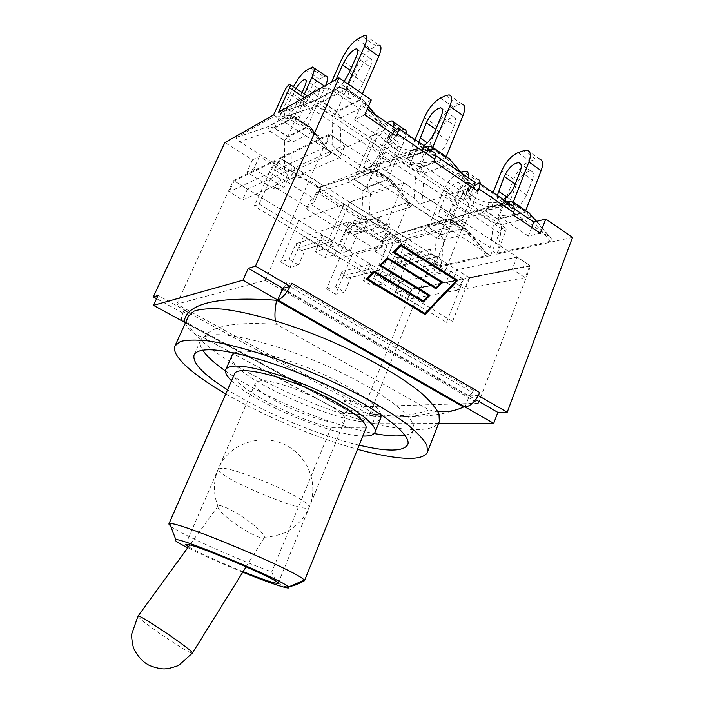 <?xml version="1.0" encoding="UTF-8"?>
<svg xmlns="http://www.w3.org/2000/svg" width="704" height="704" viewBox="0 0 704 704"><rect width="100%" height="100%" fill="white"/><g stroke="black" fill="none" stroke-linecap="round" stroke-linejoin="round"><path stroke-width="0.53" stroke-dasharray="3.52 2.64" d="M393.193 235.426L422.55 226.09L424.574 225.808L427.724 226.846L423.817 229.742L422.55 226.09L446.16 219.331C449.038 218.548 451.625 219.208 453.922 221.294L452.575 220.035L448.228 219.05L446.16 219.331L435.864 223.265L392.568 235.69C391.618 236.403 392.313 237.503 394.636 239.008L433.963 263.701L441.232 265.654L485.954 255.658L487.291 254.206L485.038 252.023L490.53 255.578L428.19 269.438L369.582 414.577L344.573 400.884C343.147 406.34 343.834 409.367 346.632 409.939L372.486 423.702L438.557 423.509M410.608 206.923L389.048 179.388L390.095 179.221L393.008 181.861L392.832 184.58L370.462 192.667L363 190.802L366.766 187.66L370.462 192.667L369.01 220.211L410.608 206.923L411.743 205.374L409.147 202.822L443.802 225.289L453.922 221.294L468.266 230.886L467.896 233.499L464.358 228.554L465.494 228.474L485.038 252.023L443.802 225.289C440.766 223.406 438.126 222.737 435.864 223.265M485.954 255.658L467.896 233.499L443.81 239.738L436.41 237.811L440.343 234.969L443.81 239.738L441.232 265.654M451.581 220.59L463.417 228.316L440.202 234.529L428.622 227.084L451.581 220.59L467.016 182.301L478.667 190.159L480.172 183.788M463.417 228.316L478.667 190.159M440.202 234.529L455.171 197.507L443.766 189.93C447.638 181.518 452.496 175.947 458.339 173.228L469.77 180.963C463.883 183.612 459.017 189.13 455.171 197.507M469.77 180.963L474.769 179.318L463.285 171.521M465.916 171.213L477.435 179.045L474.769 179.318M465.344 212.529L470.888 198.695C472.648 193.882 472.34 191.101 469.973 190.353C465.274 190.819 460.997 194.99 457.151 202.875L451.669 216.471C449.847 221.408 450.164 224.259 452.628 225.034C457.274 224.576 461.507 220.405 465.344 212.529L453.649 204.802C449.786 212.714 445.562 216.929 440.977 217.439C438.557 216.709 438.266 213.858 440.114 208.903L445.658 195.263C449.539 187.343 453.798 183.119 458.436 182.6C460.768 183.313 461.041 186.085 459.254 190.916L453.649 204.802M468.362 177.76L467.016 182.301M461.032 172.295L458.339 173.228M428.622 227.084L443.766 189.93M428.19 269.438L404.474 254.646L412.914 252.525L385.95 235.611L390.922 231.695C392.92 228.184 381.33 220.352 372.284 219.164L360.527 219.674L316.554 192.095L320.637 187.889L320.804 186.71L317.733 187.942L347.75 178.094L349.228 177.848L353.285 178.992L349.554 182.186L347.75 178.094L369.556 169.418C372.442 168.538 375.056 169.171 377.388 171.318L376.262 170.183L371.078 169.162L356.937 172.207L320.804 186.71C320.927 181.5 304.26 172.594 297.035 174.046L289.538 175.155L259.494 156.314L252.498 159.843L224.858 142.595M319.722 191.954L361.68 218.302L363 190.802L349.554 182.186L319.722 191.954L317.997 190.687L317.733 187.942M369.01 220.211L363.695 219.393L361.68 218.302M273.601 114.954L280.218 119.24C276.742 117.084 274.058 116.459 272.158 117.366L236.931 137.245C235.69 138.213 236.597 139.682 239.642 141.662L284.513 169.84C287.646 171.741 290.11 172.357 291.896 171.688L329.833 154.669L330.739 153.05L327.738 150.049L364.936 174.161C361.698 172.154 359.031 171.494 356.937 172.207M364.936 174.161L409.147 202.822L391.266 180.382L377.388 171.318L364.936 174.161M375.434 170.896L388.106 179.159L366.564 187.176L354.191 179.221L375.434 170.896L392.093 131.736L404.554 140.149L406.358 133.716M388.106 179.159L404.554 140.149M366.564 187.176L382.677 149.354L370.498 141.258C374.598 132.625 379.377 126.711 384.859 123.526L397.074 131.789C391.53 134.895 386.734 140.747 382.677 149.354M397.074 131.789L401.729 129.747L389.453 121.422M404.175 129.254L401.729 129.747M378.206 168.379C376.218 173.413 376.314 176.211 378.506 176.774C382.765 175.947 386.901 171.477 390.922 163.372L396.898 149.23C398.825 144.32 398.728 141.592 396.625 141.055C392.313 141.9 388.142 146.379 384.111 154.493L378.206 168.379L365.869 160.301L371.844 146.362C375.901 138.213 380.054 133.681 384.296 132.766C386.355 133.276 386.408 135.986 384.463 140.914L378.409 155.1C374.352 163.249 370.234 167.772 366.045 168.661C363.906 168.142 363.845 165.352 365.869 160.301M386.91 122.584L384.859 123.526M393.633 127.142L392.093 131.736M354.191 179.221L370.498 141.258M329.833 154.669L308.361 126.711L309.294 126.438L312.4 129.395L312.409 132.176L292.054 142.358L284.548 140.554L288.121 137.104L292.054 142.358L291.896 171.688M284.513 169.84L284.548 140.554L270.151 131.331L267.749 126.755L273.68 127.82L270.151 131.331L239.642 141.662M237.046 137.174L267.749 126.755L287.434 115.896C290.312 114.919 292.943 115.526 295.328 117.726L294.448 116.732L288.006 115.773L272.158 117.366M293.814 117.621L307.41 126.491L287.839 136.558L274.595 128.04L293.814 117.621L304.427 94.037M307.41 126.491L325.714 85.404M287.839 136.558L305.219 97.891L292.195 89.241L293.427 86.715M306.275 70.374L319.343 79.218C314.222 82.843 309.514 89.065 305.219 97.891M319.343 79.218L323.611 76.727L310.464 67.813M325.802 75.988L323.611 76.727M299.666 116.97C297.484 122.1 297.334 124.819 299.2 125.145C303.002 123.895 307.014 119.09 311.238 110.739L317.698 96.281C319.81 91.282 319.959 88.625 318.155 88.317C314.31 89.602 310.262 94.424 306.038 102.766L299.666 116.97L286.449 108.319L295.988 88.414M274.595 128.04L292.195 89.241M302.069 92.47L297.827 101.878C293.559 110.273 289.573 115.13 285.85 116.459C284.038 116.178 284.24 113.458 286.449 108.319M280.218 119.24L327.738 150.049L310.226 127.45L295.328 117.726L280.218 119.24M452.179 222.816L490.424 247.738L494.842 252.921L498.01 252.965L550.361 241.252L552.042 239.422L549.842 237.204L506.352 207.838C503.14 205.77 500.201 205.049 497.552 205.682L447.401 219.974L446.081 221.188L452.179 222.816L480.374 213.875L479.389 209.81L481.527 209.528L484.845 210.672L480.374 213.875L493.645 222.684L498.133 219.542L501.785 224.726L493.645 222.684L490.424 247.738M529.734 213.391L530.587 214.359L529.998 217.422L526.266 212.036L527.754 211.939L529.135 212.863M512.758 203.315L525.228 211.79L498.036 219.058L485.83 210.918L512.758 203.315L513.181 202.233M485.83 210.918L493.108 192.553M498.036 219.058L513.665 179.212L501.67 170.922M503.325 199.487L499.761 200.253C497.895 199.848 497.086 198.238 497.323 195.422M518.003 152.662L530.033 161.146C523.195 164.164 517.739 170.183 513.665 179.212M530.033 161.146L535.876 159.218L523.794 150.674M527.199 150.295L539.317 158.884L535.876 159.218M525.228 211.79L525.703 210.549M532.391 179.96C534.16 174.926 533.702 171.996 531.018 171.151C525.457 171.591 520.555 176.158 516.314 184.853L510.594 199.487C508.746 204.67 509.23 207.689 512.037 208.56C517.528 208.12 522.386 203.562 526.61 194.876L532.391 179.96L520.15 171.433M425.885 146.96L413.89 149.336L367.558 167.939L366.476 169.382L373.032 171.222L414.058 197.956L418.783 203.421L421.863 203.333L470.844 187.686L450.745 163.654L446.732 157.978L448.096 157.758L449.31 158.567M414.058 197.956L416.161 171.204L420.482 167.728L424.389 173.175L416.161 171.204L401.922 161.744L400.347 157.159L401.914 156.904L406.208 158.198L401.922 161.744L373.032 171.222M395.208 128.207L389.171 134.314C386.426 139.568 400.039 149.512 411.057 150.471L415.8 150.445L425.779 148.914L435.565 155.549M413.89 149.336L419.874 149.82L422.787 151.404L430.179 149.873M449.953 159.122L451.079 160.415L450.745 163.654L424.389 173.175L421.863 203.333M475.27 182.442L471.759 184.853L422.787 151.404M514.334 208.894L503.721 201.714L493.337 202.682C483.419 203.958 466.092 194.471 467.843 188.646L469.339 186.516L471.759 184.853L472.27 185.706L470.844 187.686M432.256 148.614L445.685 157.731L420.306 167.182L407.211 158.435L432.256 148.614L432.749 147.435M445.685 157.731L446.204 156.473M420.306 167.182L437.246 126.403L424.371 117.506M440.493 98.023L453.411 107.122C446.952 110.695 441.566 117.119 437.246 126.403M453.411 107.122L458.885 104.729L445.905 95.542M449.038 94.873L462.07 104.104L458.885 104.729M454.344 125.567C456.289 120.437 456.06 117.559 453.658 116.952C448.536 117.858 443.749 122.795 439.296 131.762L433.092 146.74C431.059 152.029 431.306 154.986 433.814 155.61C438.874 154.73 443.617 149.811 448.061 140.844L454.344 125.567L441.17 116.398M423.922 145.622L420.622 146.687C418.95 146.441 418.317 144.918 418.73 142.111M407.211 158.435L415.087 139.638M332.077 144.522L337.154 150.304L340.12 150.058L385.053 129.906L386.214 127.802L383.196 124.661L332.438 90.385C328.715 87.982 325.723 87.331 323.462 88.414L281.547 112.068L280.896 113.687L287.962 115.764L332.077 144.522L332.904 115.878L337.005 112.015L341.202 117.77L332.904 115.878L317.574 105.697L315.313 100.531L321.631 101.763L317.574 105.697L287.962 115.764M332.438 90.385L347.45 89.549L346.386 88.572L345.189 88.959L338.686 87.639C341.898 86.53 344.819 87.164 347.45 89.549L363.343 100.355L365.411 102.335L365.323 105.706L361.002 99.704L362.226 99.343L368.386 106.533M345.444 89.628L359.938 99.475L336.75 111.399L322.643 101.983L345.444 89.628L347.926 83.996M359.938 99.475L362.393 93.87M336.75 111.399L355.142 69.661L341.29 60.086M357.13 39.248L371.034 49.051C365.033 53.249 359.735 60.113 355.142 69.661M371.034 49.051L376.077 46.112L362.094 36.212M364.901 35.2L378.937 45.153L376.077 46.112M370.304 67.012C372.46 61.767 372.504 58.978 370.427 58.643C365.825 60.086 361.178 65.437 356.497 74.694L349.756 90.024C347.512 95.418 347.477 98.296 349.642 98.648C354.174 97.249 358.785 91.916 363.466 82.65L370.304 67.012L356.11 57.112M322.643 101.983L331.478 82.13M344.15 81.418C340.534 86.214 337.621 88.748 335.421 89.021C333.326 88.722 333.414 85.862 335.685 80.45L336.107 79.508M366.476 169.382L337.154 150.304M280.896 113.687L278.538 112.156M371.254 99.924L361.055 105.072L367.215 109.243M446.081 221.188L418.783 203.421M572.554 237.345L496.786 254.188L494.842 252.921M188.522 316.078C175.199 347.116 348.674 430.892 416.451 429.51C429.255 429.607 436.876 426.941 439.331 421.511M204.002 337.603C210.69 326.049 234.837 321.605 276.452 324.271L429.185 409.922C408.61 417.437 379.5 418.088 341.862 411.866L202.646 337.207C194.77 334.77 188.954 330.176 185.187 323.435M243.091 571.622C221.135 562.83 196.214 551.522 188.461 546.753M170.738 526.302C180.805 534.107 235.118 558.518 271.744 571.93C275.774 582.956 281.838 587.77 289.925 586.37M242.748 572.176C220.915 563.27 202.576 555.13 187.73 547.765M366.133 427.882L331.012 427.759C288.631 416.812 228.958 384.094 234.643 373.674M331.012 427.759L271.744 571.93M380.952 414.515C378.752 405.469 353.646 387.834 320.514 373.076C287.426 358.301 252.736 349.342 239.114 351.463L234.37 352.898M232.135 355.186C221.619 375.989 373.366 439.78 380.873 417.71M231.528 380.794C253.053 402.477 332.103 435.741 362.842 436.049M404.95 435.239C409.552 434.333 412.394 432.573 413.486 429.95C418.326 419.628 385.977 393.43 335.113 369.697C284.346 345.919 228.598 331.285 209.299 335.35C204.591 336.257 201.687 337.955 200.578 340.446C199.461 343.059 200.191 346.333 202.77 350.249M225.465 370.99C261.985 396.827 330.238 425.515 374.246 433.532M359.163 445.166C318.586 435.486 262.83 412.034 227.577 389.822M225.79 393.906C263.613 415.862 315.33 437.606 357.5 449.293M260.049 380.882L255.446 382.976C248.987 394.39 341.079 433.101 344.714 420.499C351.78 412.069 279.118 377.854 260.049 380.882M385.95 235.611L384.586 238.885L381.718 240.9C379.878 242.484 378.022 245.397 376.13 249.647L375.346 251.522L380.908 247.702L384.586 238.885L389.55 235.013C392.04 230.842 375.426 221.355 367.154 222.297L363.37 231.255L344.775 232.654L345.585 230.754C347.67 226.556 350.372 224.118 353.698 223.432L367.154 222.297M393.527 132.158L387.508 138.213C384.146 144.434 403.577 156.209 413.97 154.361L409.596 164.815L433.805 161.436M433.039 151.809L413.97 154.361M396.246 136.118L388.995 142.815L392.823 133.813M372.486 423.702L376.2 414.462L350.856 400.638L344.573 400.884L345.462 398.367L344.423 400.893M350.856 400.638L347.046 409.948M341.862 411.866L342.082 412.394C343.182 414.7 345.162 413.873 348.022 409.922L184.228 321.314M463.531 407.009C437.501 418.651 398.992 419.628 348.022 409.922M437.853 411.514L429.185 409.922M275.422 320.751L276.452 324.271M274.798 187C276.989 182.697 279.682 180.118 282.867 179.265L288.042 178.517L284.002 187.59L273.926 188.936L274.798 187L307.243 207.055L306.398 208.974L344.775 232.654M306.398 208.974L314.767 200.983L318.736 191.893L312.629 197.824C311.018 199.628 309.223 202.699 307.243 207.055M375.346 251.522L399.608 266.499L408.003 264.519L380.908 247.702M259.494 156.314L253.801 168.854L246.858 172.225L273.926 188.936M511.482 205.022L502.225 205.542L498.168 215.864L512.785 214.685M477.884 191.154L463.549 200.71L467.685 190.423L466.47 191.919C463.558 197.534 481.518 207.786 491.832 206.474L502.216 205.542L503.721 201.714M467.685 190.423L473.722 186.305M531.714 227.445L528.396 236.086L540.346 233.262M364.76 114.893L354.622 119.821L388.995 142.815M318.736 191.893L319.158 191.268C322.01 186.674 303.582 175.842 295.53 177.443L288.042 178.526L289.538 175.155M423.086 301.814L422.761 302.148L373.692 272.334M423.438 302.025L422.761 302.148M424.301 313.518L455.84 280.623L400.303 245.828M456.535 280.491L455.84 280.623M435.882 288.552L435.547 288.895L387.086 258.993M436.234 288.763L435.547 288.895M425.11 314.415L424.433 314.521L424.75 314.195M400.462 245.001L392.506 252.437L440.722 282.401L435.415 287.901M400.822 244.64L400.162 244.816M393.158 252.27L392.506 252.437M441.408 282.269L440.722 282.401M387.253 258.157L379.192 265.69L428.014 295.566L422.629 301.145M387.605 257.805L386.954 257.972M379.843 265.531L379.192 265.69M428.692 295.442L428.014 295.566M373.859 271.489L365.693 279.127L424.433 314.521M374.194 271.154L373.551 271.304M366.335 278.986L365.693 279.127M183.357 321.499L187.792 311.722L158.048 295.486M181.667 320.584C181.183 319.044 181.597 316.492 182.899 312.928L187.792 311.722M465.054 406.965L469.295 395.894L475.702 399.599M469.295 395.894L478.245 395.542M290.215 286.466L291.799 283.175M182.785 312.954L183.99 310.306L182.785 312.954L156.561 298.69M314.767 200.983L311.159 204.433L355.362 231.854L363.37 231.255M253.801 168.854L284.002 187.59M463.549 200.71L469.55 196.715L419.76 163.398L409.596 164.815M528.396 236.086L498.168 215.864M412.914 252.525L408.003 264.519M404.474 254.646L399.608 266.499M361.055 105.072L354.622 119.821M496.786 254.188L505.674 231.387C506.422 229.24 506.229 227.982 505.085 227.621C502.92 227.762 501.019 229.539 499.374 232.954L284.566 90.869M376.2 414.462L369.582 414.577M490.53 255.578L499.374 232.954M473.079 187.915L469.55 196.715M425.779 148.914L419.76 163.398M316.554 192.095L311.159 204.433M360.527 219.674L355.362 231.854M252.498 159.843L246.858 172.225M281.688 288.57C283.554 287.804 285.331 285.657 287.021 282.128L286.018 284.425L282.814 288.297L281.688 288.57L467.773 395.956L469.163 395.903L472.498 392.568L473.326 390.403C471.856 393.694 469.999 395.551 467.773 395.956M473.326 390.403L287.021 282.128M463.531 279.242L274.824 160.468L233.367 180.488L411.946 289.476L463.531 279.242L446.521 322.326L254.311 206.043L259.134 204.037L279.778 158.074L469.656 278.027L530.666 265.918L329.534 134.042L279.778 158.074M401.13 240.073L352.862 253.334L298.866 220.37L344.098 204.178L401.13 240.073L383.002 283.994L373.525 278.256L363.422 280.562L372.794 286.194L383.002 283.994M289.67 169.919L247.518 189.033L234.159 180.875L275.475 160.987L289.67 169.919L284.442 181.667L270.169 172.779L229.143 191.831L242.572 199.954L284.442 181.667M462.774 278.863L411.444 289.08L399.846 282.005L450.586 271.198L462.774 278.863L458.366 290.022L446.125 282.401L395.578 292.45L407.22 299.49L458.366 290.022M478.377 403.269L364.408 406.648L176.774 304.154L265.17 280.342L478.377 403.269L530.666 265.918M265.17 280.342L329.534 134.042M364.408 406.648L411.946 289.476M469.656 278.027L452.558 321.455L446.521 322.326M176.774 304.154L233.367 180.488M464.499 222.658L407.132 238.418L349.73 202.154L403.726 182.82L464.499 222.658L445.35 270.556L433.127 273.187L423.148 266.966L435.248 264.211L445.35 270.556M345.462 144.619L294.932 167.534L280.632 158.497L330.22 134.631L345.462 144.619L339.882 157.458L289.661 179.388L275.29 170.394L324.553 147.523L339.882 157.458M529.848 265.505L469.137 277.596L456.878 269.852L516.956 257.057L529.848 265.505L525.219 277.649L464.71 288.851L452.399 281.151L512.266 269.245L525.219 277.649M274.824 160.468L254.311 206.043M259.134 204.037L452.558 321.455M516.956 257.057L512.266 269.245M456.878 269.852L452.399 281.151M469.137 277.596L464.71 288.851M330.22 134.631L324.553 147.523M280.632 158.497L275.29 170.394M294.932 167.534L289.661 179.388M354.552 219.965L392.999 244.006L449.592 228.606L408.866 202.198L354.552 219.965L340.384 253.264L330.431 247.227L340.472 244.262L350.548 250.422L340.384 253.264M449.592 228.606L435.248 264.211M403.726 182.82L383.346 231.607L393.923 238.251L382.316 241.507L371.87 234.995L383.346 231.607M408.866 202.198L393.923 238.251M350.548 250.422L357.729 233.438L353.742 234.74L349.193 231.924L347.732 227.234L379.368 217.14L371.87 234.995M349.73 202.154L330.431 247.227M347.732 227.234L340.472 244.262M407.132 238.418L388.898 282.718L379.359 276.927L389.981 274.516L399.634 280.412L388.898 282.718M392.999 244.006L379.359 276.927M423.148 266.966L430.276 249.383L431.737 254.188L436.242 257.039L440.176 255.658L406.481 263.674L399.634 280.412M440.176 255.658L433.127 273.187M430.276 249.383L396.898 257.734L389.981 274.516M357.729 233.438L389.734 223.705L382.316 241.507M379.368 217.14L380.89 222.077L385.607 225.051L389.734 223.705M406.481 263.674L402.67 265.003L398.306 262.31L396.898 257.734M436.242 257.039L402.67 265.003M385.607 225.051L353.742 234.74M398.306 262.31L431.737 254.188M349.193 231.924L380.89 222.077M399.846 282.005L395.578 292.45M411.444 289.08L407.22 299.49M450.586 271.198L446.125 282.401M234.159 180.875L229.143 191.831M247.518 189.033L242.572 199.954M275.475 160.987L270.169 172.779M348.885 221.813L387.086 245.617L339.522 258.562L303.371 236.702L348.885 221.813L334.796 254.83L324.914 248.855L315.366 251.671L325.142 257.541L334.796 254.83M303.371 236.702L290.004 267.397L298.549 264.994L289.106 259.415L280.667 261.906L290.004 267.397M298.866 220.37L280.667 261.906M352.862 253.334L335.597 294.21L344.652 292.257L335.579 286.889L326.612 288.93L335.597 294.21M339.522 258.562L326.612 288.93M325.142 257.541L332.13 241.226L328.258 242.484L323.84 239.8L322.432 235.303L295.953 243.751L289.106 259.415M322.432 235.303L315.366 251.671M344.098 204.178L324.914 248.855M387.086 245.617L373.525 278.256M335.579 286.889L342.118 271.436L343.438 275.634L347.547 278.089L379.465 270.107L372.794 286.194M351.138 276.839L344.652 292.257M342.118 271.436L370.154 264.422L363.422 280.562M332.13 241.226L305.334 249.374L298.549 264.994M295.953 243.751L297.317 248.046L301.585 250.598L305.334 249.374M379.465 270.107L375.76 271.392L371.518 268.814L370.154 264.422M347.547 278.089L375.76 271.392M301.585 250.598L328.258 242.484M371.518 268.814L343.438 275.634M323.84 239.8L297.317 248.046M230.05 519.886C243.883 530.886 263.551 541.006 264.396 537.381L264.44 537.214C264.528 534.917 260.55 530.543 252.525 524.093C238.647 512.978 219.05 502.929 217.923 506.176L217.844 506.326C217.554 508.649 221.619 513.172 230.05 519.886M440.343 234.969L464.358 228.554L451.449 220.132L427.724 226.846L440.343 234.969M433.963 263.701L436.41 237.811L423.817 229.742L394.636 239.008M470.888 198.695L459.254 190.916M457.151 202.875L445.658 195.263M451.669 216.471L440.114 208.903M366.766 187.66L389.048 179.388L375.232 170.368L353.285 178.992L366.766 187.66M390.922 163.372L378.409 155.1M396.898 149.23L384.463 140.914M384.111 154.493L371.844 146.362M308.361 126.711L293.533 117.031L273.68 127.82L288.121 137.104L308.361 126.711M324.474 86.099L325.204 86.592M311.238 110.739L297.827 101.878M317.698 96.281L304.366 87.366M306.038 102.766L292.899 94.072M447.401 219.974L479.389 209.81L506.924 201.925M515.504 203.614L514.131 202.673L507.883 201.678M550.361 241.252L529.998 217.422L501.785 224.726L498.01 252.965M498.133 219.542L526.266 212.036L512.662 202.796L484.845 210.672L498.133 219.542M536.334 221.426L549.842 237.204M506.352 207.838L512.336 205.357M506.942 201.942L497.552 205.682M526.61 194.876L514.29 186.402M516.314 184.853L515.196 184.087M510.594 199.487L506.906 196.979M367.558 167.939L400.347 157.159L427.68 146.67L401.914 156.904L367.083 168.177M434.623 148.597L433.435 147.778L432.089 148.025L427.68 146.67L432.397 147.277M420.482 167.728L446.732 157.978L432.089 148.025L406.208 158.198L420.482 167.728M461.146 172.876L469.7 183.084M448.061 140.844L434.808 131.727M433.092 146.74L427.354 142.842M439.296 131.762L435.794 129.351M385.053 129.906L365.323 105.706L341.202 117.77L340.12 150.058M281.697 111.98L315.313 100.531L338.686 87.639L323.462 88.414M361.002 99.704L345.189 88.959L321.631 101.763L337.005 112.015L361.002 99.704M374.801 114.382L383.196 124.661M363.466 82.65L349.175 72.82M349.756 90.024L335.685 80.45M356.497 74.694L350.249 70.382M353.698 223.432L381.718 240.9M431.262 151.774L397.214 128.7M282.867 179.265L312.629 197.824M376.13 249.647L345.585 230.754M183.99 310.306L345.462 398.367M509.617 204.882L477.954 183.418M184.562 322.15L346.94 409.948M297.035 174.046L295.53 177.443M390.122 232.663L388.749 235.963M368.394 218.979L363.211 231.264M493.337 202.682L491.832 206.474M390.034 133.091L388.37 137.007M415.8 150.445L409.798 164.789M304.216 97.592L505.674 231.387M469.339 186.516L463.663 200.631M320.135 188.593L314.697 201.054M282.814 288.297L469.163 395.903M286.018 284.425L472.498 392.568M222.429 468.142L218.302 468.934C213.752 475.913 307.49 515.31 309.276 507.179C309.619 504.522 301.576 499.066 285.164 490.82C262.944 479.767 232.153 468.706 222.429 468.142M138.063 616.097L137.958 616.246C138.547 617.698 143.95 622.116 154.158 629.482C170.878 641.538 192.773 655.116 192.394 653.11M487.291 254.206L468.266 230.886L452.575 220.035L448.228 219.05L422.594 226.142L392.568 235.69M469.973 190.353L458.436 182.6M452.628 225.034L440.977 217.439M411.743 205.374L393.008 181.861L390.095 179.221L376.262 170.183L371.078 169.162L349.228 177.848L317.354 188.135M393.545 122.038L391.864 120.886M378.506 176.774L366.045 168.661M396.625 141.055L384.296 132.766M330.739 153.05L312.4 129.395L309.294 126.438L294.448 116.732L288.006 115.773L268.303 126.632L236.931 137.245M313.975 67.954L312.611 67.021M299.2 125.145L285.85 116.459M318.155 88.317L305.976 80.133M446.618 220.308L479.38 209.906L509.274 201.59L512.442 201.969M552.042 239.422L536.589 221.364M531.018 171.151L520.696 163.918M512.037 208.56L499.761 200.253M472.27 185.706L462 173.448M433.814 155.61L420.622 146.687M453.658 116.952L442.182 108.909M368.544 106.172L362.226 99.343L346.386 88.572L339.293 87.516L315.902 100.399L281.547 112.068M386.214 127.802L375.804 115.069M349.642 98.648L335.421 89.021M370.427 58.643L357.65 49.694M255.446 382.976L185.689 544.43M344.714 420.499L278.168 583.299M407.678 444.726L413.486 429.95M194.075 354.939L200.578 340.446M342.082 412.394C380.503 418.994 411.981 418.651 436.524 411.365M342.03 412.271L202.646 337.207M398.068 128.093L398.702 128.515M478.966 182.961L479.855 183.568M346.632 409.939L184.668 322.379M390.922 231.695L389.55 235.013M389.171 134.314L387.508 138.213M289.854 84.339L290.33 84.647M307.217 95.894L505.085 227.621M468.002 188.109L466.47 191.919M320.637 187.889L319.158 191.268M264.44 537.214C285.622 536.043 300.573 526.029 309.276 507.179C317.97 486.675 310.112 461.243 291.667 448.765C267.59 430.971 229.495 441.118 218.302 468.934C213.224 481.193 213.101 493.601 217.923 506.176M217.844 506.326L189.798 544.914M264.396 537.381L246.11 566.773"/><path stroke-width="1.06" d="M480.172 183.788C480.198 181.034 479.283 179.45 477.435 179.045M461.032 172.295L465.916 171.213C468.151 171.732 468.97 173.914 468.362 177.76M406.358 133.716C406.56 130.988 405.838 129.51 404.175 129.254L393.545 122.038M393.633 127.142C394.442 123.288 393.853 121.211 391.864 120.886L386.91 122.584M304.427 94.037L311.837 77.572L324.474 86.099M325.714 85.404C328.02 79.446 328.055 76.305 325.802 75.988L313.975 67.954M293.427 86.715C297.678 78.866 301.963 73.418 306.275 70.374L312.611 67.021C314.943 67.382 314.688 70.893 311.837 77.572M295.988 88.414C299.658 82.878 302.641 79.895 304.955 79.446C306.706 79.71 306.504 82.35 304.366 87.366L302.069 92.47M507.883 201.678L507.091 201.881C510.303 201.01 513.172 201.705 515.68 203.966L512.442 201.969M515.504 203.614L529.338 213.25L536.589 221.364M493.108 192.553L501.67 170.922C505.78 161.858 511.227 155.769 518.003 152.662L523.794 150.674L527.199 150.295C530.71 151.378 531.274 155.276 528.889 161.99L541.147 170.623C543.497 163.926 542.881 160.019 539.317 158.884M513.181 202.233L528.889 161.99M497.323 195.422L504.231 176.528C508.499 167.781 513.383 163.161 518.883 162.65C521.523 163.451 521.946 166.382 520.15 171.433L514.29 186.402C511.632 192.456 507.971 196.821 503.325 199.487M525.703 210.549L541.147 170.623M425.885 146.96L426.078 146.925C429.29 145.939 432.186 146.608 434.764 148.931L432.397 147.277M434.623 148.597L449.469 158.928L462 173.448M446.204 156.473L462.977 115.579C465.564 108.742 465.265 104.922 462.07 104.104M432.749 147.435L449.794 106.286L462.977 115.579M415.087 139.638L424.371 117.506C428.727 108.178 434.104 101.684 440.493 98.023L445.905 95.542L449.038 94.873C452.17 95.63 452.417 99.431 449.794 106.286M418.73 142.111L426.316 122.822C430.804 113.802 435.565 108.803 440.616 107.818C442.966 108.381 443.159 111.241 441.17 116.398L434.808 131.727C431.966 137.958 428.34 142.586 423.922 145.622M362.393 93.87L378.787 56.285C381.647 49.315 381.7 45.602 378.937 45.153M347.926 83.996L364.558 46.27L378.787 56.285M331.478 82.13L341.29 60.086C345.928 50.494 351.208 43.551 357.13 39.248L364.901 35.2C367.576 35.587 367.462 39.274 364.558 46.27M336.107 79.508L342.522 65.058C347.248 55.748 351.859 50.327 356.374 48.796C358.389 49.086 358.301 51.858 356.11 57.112L349.175 72.82L344.15 81.418M156.561 298.69L153.305 296.912L224.858 142.595L273.601 114.954L284.566 90.869C286.449 87.164 288.209 84.982 289.854 84.339C290.646 84.418 290.55 85.598 289.573 87.868L304.216 97.592M435.565 155.549L475.27 182.442L473.079 187.915M289.573 87.868L278.538 112.156L338.976 77.88L371.254 99.924L364.76 114.893L396.246 136.118L397.241 133.778L434.755 159.122C436.216 155.109 435.644 152.671 433.039 151.809L398.702 128.515M367.215 109.243L395.208 128.207L393.527 132.158L398.068 128.093C399.133 127.899 398.86 129.791 397.241 133.778M514.334 208.894L533.782 222.068L545.758 219.05L572.554 237.345L507.223 412.218L497.834 412.377L493.715 423.342L465.054 406.965C469.85 406.366 474.241 402.556 478.245 395.542L507.223 412.218M357.5 449.293C376.473 454.564 392.366 457.547 405.178 458.26C417.85 458.894 425.295 456.799 427.513 451.986L439.331 421.511L438.988 414.049C436.022 407.933 430.003 400.822 420.948 392.726C400.435 375.91 365.429 355.942 326.339 339.266C287.074 323.004 248.318 311.96 221.954 309.074C209.827 308.273 200.543 308.95 194.093 311.098L188.522 316.078L175.014 345.849C170.658 355.397 192.465 374.66 225.79 393.906M188.461 546.753L185.689 544.43L189.367 544.799C206.131 548.627 282.559 581.83 278.168 583.299C275.977 583.95 264.29 580.061 243.091 571.622M289.925 586.37C293.709 585.922 298.558 584.03 304.489 580.703L304.146 580.184C301.074 572.792 177.17 520.705 169.743 523.679L168.846 524.049L170.738 526.302M187.73 547.765C177.311 542.494 173.342 539.783 175.824 539.642C182.538 538.155 284.856 581.161 288.49 586.995L288.834 587.409C290.62 590.128 269.139 582.903 242.748 572.176M168.846 524.049L234.643 373.674C237.107 366.661 268.4 372.09 303.697 386.672C339.02 401.166 367.242 420.27 366.133 427.882L304.489 580.703M234.37 352.898L232.135 355.186L225.773 369.653C224.726 372.346 226.644 376.059 231.528 380.794M362.842 436.049C369.741 436.26 373.789 435.037 374.994 432.379L380.873 417.71L380.952 414.515M374.994 432.379C378.171 425.515 355.344 407.792 320.487 391.538C285.701 375.25 246.963 364.355 232.619 366.256C228.853 366.722 226.565 367.849 225.773 369.653M202.77 350.249C206.879 356.347 214.447 363.264 225.465 370.99M374.246 433.532C387.482 435.996 397.716 436.568 404.95 435.239M227.577 389.822C203.342 374.537 192.174 362.903 194.075 354.939C195.122 352.59 197.974 351.032 202.629 350.266C221.707 346.808 277.464 361.944 328.469 385.686C379.57 409.385 412.289 435.028 407.678 444.726C403.304 451.678 387.13 451.827 359.163 445.166M427.513 451.986L426.879 445.21C423.702 439.542 417.463 432.846 408.17 425.119C387.191 409.006 351.701 389.409 312.312 372.636C272.765 356.233 233.939 344.582 207.742 340.868C195.721 339.636 186.578 339.865 180.294 341.554L175.014 345.849M392.823 133.813L393.527 132.158M478.245 395.542L479.626 392.462L291.799 283.175L290.391 286.422L282.814 288.297L277.71 300.027L242.977 280.183L153.481 305.351L158.048 295.486L153.305 296.912M290.215 286.466C285.912 294.122 281.785 298.637 277.825 300.001L277.71 300.027M185.187 323.435L184.21 321.262C187.185 303.204 217.976 296.208 276.593 300.282L463.531 407.009C455.162 410.89 446.6 412.394 437.853 411.514M276.593 300.282C274.894 309.144 274.507 315.964 275.422 320.751M473.722 186.305L478.966 182.961C480.322 182.996 480.269 184.967 478.799 188.874L477.884 191.154L433.805 161.436L434.755 159.122M545.758 219.05L540.346 233.262L512.785 214.685L513.665 212.432C514.985 208.498 514.254 206.034 511.482 205.022L479.855 183.568M381.146 265.399L429.942 295.293L423.438 302.025L374.334 272.175L367.655 278.837L424.978 313.412L456.535 280.491L400.963 245.652L394.451 252.138L442.649 282.119L436.234 288.763L387.737 258.826L380.494 265.558L429.255 295.416L423.086 301.814M429.942 295.293L429.255 295.416M374.334 272.175L367.013 278.986L424.978 313.412M367.655 278.837L367.013 278.986M400.963 245.652L393.8 252.305L441.954 282.251L435.882 288.552M394.451 252.138L393.8 252.305M442.649 282.119L441.954 282.251M387.737 258.826L380.494 265.558M424.75 314.195L457.054 280.482L400.462 245.001M457.75 280.342L425.11 314.415L366.335 278.986L374.194 271.154L423.306 301.022L428.692 295.442L379.843 265.531L387.605 257.805L436.102 287.769L441.408 282.269L393.158 252.27L400.822 244.64L457.75 280.342L457.054 280.482M436.102 287.769L435.415 287.901L387.253 258.157M423.306 301.022L422.629 301.145L373.859 271.489M282.814 288.297L248.248 268.33L242.977 280.183M184.668 322.379L153.481 305.351M183.11 321.543L181.667 320.584M475.702 399.599L497.834 412.377M438.557 423.509L493.715 423.342M533.782 222.068L531.714 227.445M479.626 392.462L478.456 395.534M248.248 268.33L255.455 266.165L290.391 286.422M338.976 77.88L255.455 266.165M512.336 205.357L515.68 203.966L529.338 213.25L536.334 221.426M515.196 184.087L504.231 176.528M506.906 196.979L498.432 191.215M430.179 149.873L434.764 148.931L449.469 158.928L461.146 172.876M427.354 142.842L420.024 137.852M435.794 129.351L426.316 122.822M368.386 106.533L374.801 114.382M350.249 70.382L342.522 65.058M478.799 188.874L513.665 212.432M277.825 300.001L465.054 406.965M183.357 321.499L184.562 322.15M192.394 653.11C194.242 651.156 136.259 611.908 137.958 616.246L131.446 634.797C132.123 642.488 133.03 647.319 134.165 649.282C137.359 656.445 144.522 662.93 146.775 663.863C149.653 666.31 161.11 669.478 165.396 668.8C167.2 668.985 171.591 667.876 178.578 665.491L192.394 653.11L246.11 566.773M305.976 80.133L304.955 79.446M529.734 213.391L529.135 212.863M520.696 163.918L518.883 162.65M449.953 159.122L449.31 158.567M442.182 108.909L440.616 107.818M375.804 115.069L368.544 106.172M357.65 49.694L356.374 48.796M288.49 586.995L304.146 580.184M175.824 539.642L169.743 523.679M290.33 84.647L307.217 95.894M189.798 544.914L138.063 616.097"/></g></svg>
